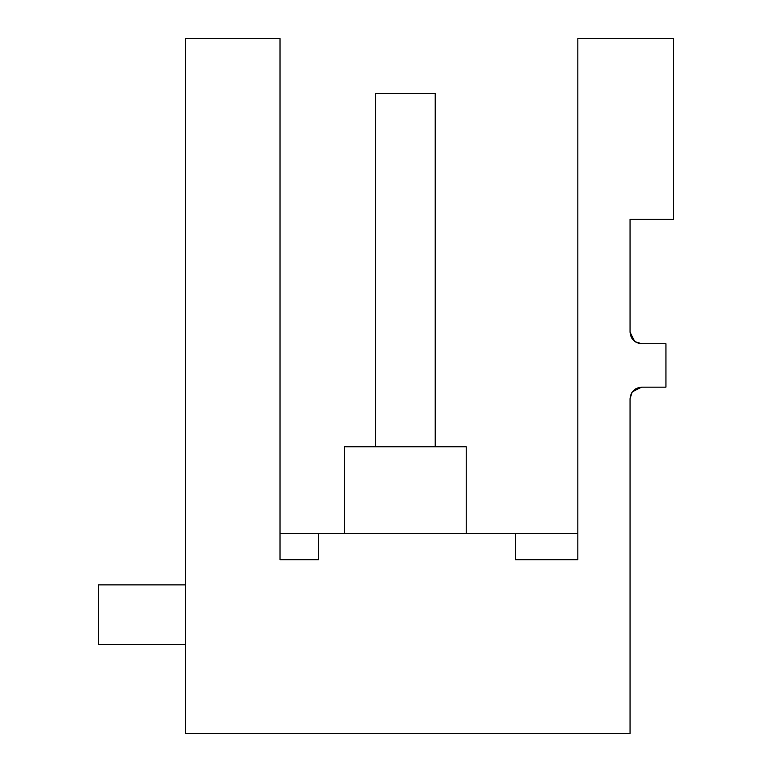 <?xml version="1.0" encoding="UTF-8"?>
<svg xmlns="http://www.w3.org/2000/svg" width="772" height="772" viewBox="0 0 772 772"><rect width="100%" height="100%" fill="white"/><g stroke="black" fill="none" stroke-linecap="round" stroke-linejoin="round"><path stroke-width="1.16" d="M632.374 391.78L641.628 387.158L665.947 387.158L665.947 343.733L641.628 343.733L634.97 341.629M634.671 341.407L630.048 332.153L630.048 219.248L673.473 219.248L673.473 38.6L577.842 38.6L577.842 559.7L515.407 559.7L577.842 559.7M515.407 559.7L515.407 533.645L318.547 533.645L318.547 559.7L280.024 559.7L318.547 559.7L280.024 559.7L280.024 38.6L185.376 38.6L185.376 733.4L630.048 733.4L630.048 398.738L632.152 392.079M641.628 343.733C634.594 343.048 630.734 339.188 630.048 332.153M630.048 398.738C630.734 391.703 634.594 387.843 641.628 387.158M466.22 533.645L466.22 446.795L344.573 446.795L344.573 533.645M435.215 446.795L435.215 93.605L375.578 93.605L375.578 446.795M185.376 584.886L98.526 584.886L98.526 644.524L185.376 644.524M577.842 533.645L515.407 533.645M318.547 533.645L280.024 533.645"/></g></svg>
